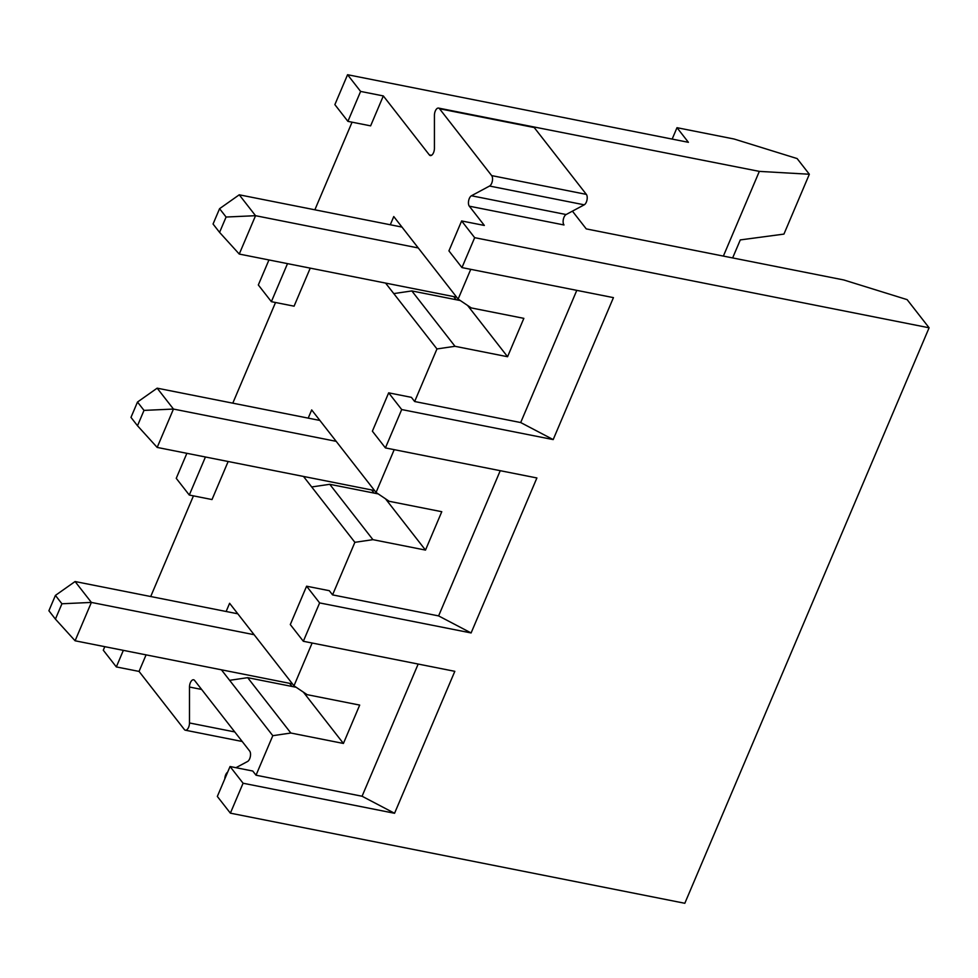 <?xml version="1.0" encoding="UTF-8"?>
<svg xmlns="http://www.w3.org/2000/svg" width="978" height="978" viewBox="0 0 978 978"><rect width="100%" height="100%" fill="white"/><g stroke="black" fill="none" stroke-linecap="round" stroke-linejoin="round"><path stroke-width="1.47" d="M385.418 447.912L372.386 431.2L388.669 392.838L401.701 409.55L385.418 447.912L536.898 477.961L471.103 632.949L438.609 615.908L500.247 470.687M303.339 641.275L290.295 624.563L306.591 586.201L319.623 602.913L303.339 641.275L454.819 671.324L394.562 813.28L362.068 796.239L418.168 664.05M401.701 409.55L553.181 439.587L520.687 422.545L576.788 290.368M553.181 439.587L613.438 297.63L461.958 267.593L448.926 250.881L461.628 220.955L474.66 237.666L929.1 327.789L907.132 299.635L843.782 279.965L586.262 228.901L572.423 211.15M296.163 687.277L247.678 677.668L290.845 733.023L272.801 735.688L256.028 775.199L252.764 771.031L230.05 766.52L217.336 796.447L230.38 813.158L684.82 903.281L929.1 327.789M390.295 224.757L393.767 216.554L458.132 299.085L471.298 307.936L523.853 318.351L507.57 356.726L467.557 305.417M456.188 299.733L453.743 296.603M303.4 692.155L343.412 743.451L359.696 705.089L307.129 694.661L293.975 685.81L312.129 643.023M289.586 683.329L292.031 686.458M235.979 767.693L247.556 761.495A5.758 2.836 -78.8 0 0 250.319 756.642A5.758 2.836 -78.8 0 0 249.671 751.055L194.598 680.443A5.758 2.836 -78.8 0 0 193.607 679.783A5.758 2.836 -78.8 0 0 189.487 687.033L189.487 722.962A5.758 2.836 101.2 0 1 185.38 730.211A5.758 2.836 101.2 0 1 184.377 729.551L139.047 671.421L116.333 666.923L123.35 650.358M224.818 778.843A5.758 2.836 101.2 0 1 227.642 772.18M343.412 743.451L290.845 733.023M247.678 677.668L229.622 680.321L221.419 669.808M293.975 685.81L229.61 603.292L226.138 611.482M362.068 796.239L256.028 775.199M230.38 813.158L243.082 783.231L394.562 813.28M474.66 237.666L461.958 267.593M319.623 602.913L471.103 632.949M460.32 300.552L411.836 290.931L455.002 346.298L507.57 356.726M411.836 290.931L393.779 293.596L385.576 283.082M520.687 422.545L414.648 401.518L436.958 348.95L455.002 346.298M458.132 299.085L470.748 269.341M385.479 498.78L425.491 550.088L372.924 539.66L329.757 484.306L378.241 493.914M329.757 484.306L311.701 486.958L303.498 476.445M371.664 489.966L374.109 493.095M425.491 550.088L441.775 511.714L389.207 501.298L376.053 492.447L394.207 449.66M308.217 418.119L311.689 409.929L376.053 492.447M438.609 615.908L332.569 594.881L354.88 542.325L372.924 539.66M360.613 91.431L347.911 121.358L334.867 104.634L347.569 74.719L360.613 91.431L383.327 95.93L429.318 154.891A5.758 2.836 -78.8 0 0 430.308 155.563A5.758 2.836 -78.8 0 0 434.428 148.301L434.428 115.343A5.758 2.836 -78.8 0 1 438.535 108.081L533.218 126.859A5.758 2.836 101.2 0 1 534.208 127.531L586.348 194.377A5.758 2.836 101.2 0 1 586.996 199.964A5.758 2.836 101.2 0 1 584.233 204.818L566.115 214.537L471.433 195.759A5.758 2.836 -78.8 0 0 468.67 200.6A5.758 2.836 -78.8 0 0 469.318 206.187L484.342 225.453L461.628 220.955M471.433 195.759L489.55 186.04A5.758 2.836 -78.8 0 0 492.325 181.187A5.758 2.836 -78.8 0 0 491.665 175.6L439.538 108.754A5.758 2.836 -78.8 0 0 438.535 108.081M469.318 206.187L564 224.964A5.758 2.836 101.2 0 1 563.34 219.378A5.758 2.836 101.2 0 1 566.115 214.537M306.591 586.201L329.305 590.7L332.569 594.881M414.648 401.518L411.383 397.337L388.669 392.838M723.378 256.089L759.331 171.382L809.344 174.243L783.94 234.097L740.297 239.916L732.644 257.923M501.836 120.636L759.331 171.382M310.234 268.131L294.085 306.175L271.371 301.676L258.326 284.965L268.95 259.952M271.371 301.676L287.508 263.632M205.429 456.995L189.292 495.039L176.248 478.328L186.871 453.315M809.344 174.243L797.131 158.57L734.075 139.01L676.996 127.69L688.402 142.311L347.569 74.719M189.292 495.039L212.006 499.55L228.155 461.506M383.327 95.93L370.625 125.856L347.911 121.358M672.167 139.084L676.996 127.69M104.793 646.678L103.289 650.211L116.333 666.923M150.71 596.531L193.448 495.858M232.788 403.168L275.527 302.495M314.867 209.793L352.068 122.177M146.077 654.869L139.047 671.421M272.801 735.688L229.622 680.321M354.88 542.325L311.701 486.958M436.958 348.95L393.779 293.596M243.082 783.231L230.05 766.52M55.416 595.406L48.9 610.749L55.416 619.111L61.932 603.768L55.416 595.406L75.086 581.531L91.382 602.424L75.098 640.786L292.483 683.903M61.932 603.768L91.382 602.424L254.109 634.698M55.416 619.111L75.098 640.786M75.086 581.531L237.813 613.805M137.495 402.044L130.979 417.386L137.495 425.748L144.01 410.393L137.495 402.044L157.165 388.168L173.461 409.061L157.177 447.423L374.562 490.54M144.01 410.393L173.461 409.061L336.188 441.335M137.495 425.748L157.177 447.423M157.165 388.168L319.892 420.442M219.573 208.681L213.057 224.023L219.573 232.373L226.089 217.03L219.573 208.681L239.243 194.805L255.539 215.698L239.255 254.06L456.64 297.178M226.089 217.03L255.539 215.698L418.266 247.96M219.573 232.373L239.255 254.06M239.243 194.805L401.97 227.079M201.615 689.441L189.487 687.033M234.757 731.935L189.487 722.962M429.318 154.891L431.481 155.319M439.538 108.754L534.208 127.531M491.665 175.6L586.348 194.377M489.55 186.04L584.233 204.818M242.202 741.483L185.38 730.211"/></g></svg>
